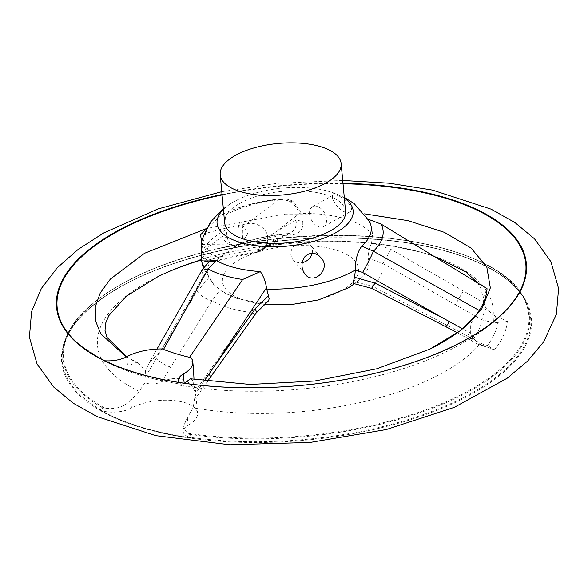 <?xml version="1.0" encoding="UTF-8"?>
<svg xmlns="http://www.w3.org/2000/svg" width="588" height="588" viewBox="0 0 588 588"><rect width="100%" height="100%" fill="white"/><g stroke="black" fill="none" stroke-linecap="round" stroke-linejoin="round"><path stroke-width="0.44" stroke-dasharray="2.94 2.21" d="M201.302 259.94L202.992 255.934L203.036 251.054L222.551 236.2L227.24 237.839L226.145 229.886L225.432 214.943A84.797 36.089 174.7 0 1 281.814 199.406L280.373 198.825L279.476 199.281L247.056 223.793A194.885 82.945 -5.3 0 0 200.398 235.024M226.145 229.886A87.303 37.154 -5.3 0 0 223.19 231.474A87.303 37.154 -5.3 0 0 201.383 259.624A87.303 37.154 -5.3 0 0 201.552 260.785M344.355 198.193A68.326 29.077 -5.3 0 0 328.133 191.188A68.326 29.077 -5.3 0 0 238.066 199.545A68.326 29.077 -5.3 0 0 234.171 201.574A68.326 29.077 -5.3 0 0 223.411 209.416M204.073 267.026A87.303 37.154 -5.3 0 0 207.226 270.965L209.673 260.851M371.623 242.734C369.168 249.246 368 254.354 368.117 258.044L382.972 263.63L482.087 319.85L493.692 322.849L507.451 321.364L493.214 314.925L486.07 308.332L483.52 302.673L463.322 290.935L390.895 249.378L371.623 242.734L372.417 235.391C372.439 229.827 371.013 224.432 368.139 219.214A84.797 36.089 174.7 0 1 369.279 221.066M372.417 235.391A87.303 37.154 -5.3 0 0 301.453 213.415L293.816 201.897L281.814 199.406M337.909 207.079C332.889 200.978 331.294 197.009 333.124 195.165C338.137 192.305 357.71 207.983 349.603 212.04C346.288 213.297 342.385 211.643 337.909 207.079M207.196 228.776L205.91 232.723C203.985 239.779 202.573 243.726 201.669 244.557L201.633 242.285M247.056 223.793C256.824 221.257 268.488 229.57 267.628 238.559L267.356 241.859L265.489 245.696L263.152 246.526L260.888 246.468L256.934 249.503L257.074 250.944L258.066 251.715L259.058 250.635L286.532 233.958A93.176 39.653 174.7 0 0 237.721 244.637L215.046 261.123L214.003 261.55L209.865 261.27L207.468 260.322L200.662 260.205M475.53 316.513L483.52 302.673L483.071 298.013L487.048 288.693M474.832 316.454L470.356 324.62L470.363 333.844L472.561 337.968L479.786 344.142L494.354 349.941L487.452 345.428L483.49 344.458L473.002 339.577L466.468 335.483L372.167 286.033A93.176 39.653 174.7 0 0 382.972 263.644L390.895 249.378M194.76 397.797L193.158 407.734L187.359 417.693L182.861 427.645L187.616 433.246L192.372 437.604L194.018 438.163A235.347 100.166 174.7 0 1 99.357 409.373L100.504 409.66L103.201 408.153L104.811 408.057C114.704 409.807 123.348 407.278 130.756 400.479L139.231 391.329L144.964 382.648C150.285 384.78 155.893 384.449 161.803 381.649L211.9 300.674A93.176 39.653 174.7 0 0 250.4 312.382L194.951 391.733L195.973 396.084L195.701 398.208L194.76 397.797L196.083 392.88L194.033 385.757L194.011 379.414M190.468 378.79C192.327 379.48 193.511 381.803 194.033 385.757M364.575 213.856L285.077 214.15L206.836 228.409M126.317 356.989L136.541 362.384L127.567 366.14L117.166 366.17L103.591 360.672A20.881 8.886 -5.3 0 0 104.987 360.789M162.501 348.934L148.999 363.141L145.405 370.969L138.231 363.046L136.541 362.384M145.405 370.969L144.964 382.648M217.384 259.749A11.385 11.076 -128.7 0 1 203.036 251.054L201.824 241.418M239.566 259.72A68.326 29.077 -5.3 0 0 276.86 304.841A68.326 29.077 -5.3 0 0 355.101 261.087A68.326 29.077 -5.3 0 0 239.566 259.72M227.24 237.839L228.511 241.514L230.878 244.52L233.965 246.401L237.082 246.938L240.154 246.269A79.284 33.744 174.7 0 1 292.89 234.737C300.277 233.377 303.548 228.908 302.695 221.338L296.065 220.118L276.059 231.753L299.307 213.628L301.49 213.775L302.695 221.338M368.117 258.044A79.284 33.744 174.7 0 1 361.745 277.455A79.284 33.744 174.7 0 1 356.166 282.225L353.675 283.534M267.731 301.74L264.85 302.592L261.638 302.563A79.284 33.744 174.7 0 1 220.897 290.523A79.284 33.744 174.7 0 1 220.052 289.913L213.231 284.055L208.858 277.727L197.134 291.369L160.627 351.073L203.382 276.11L201.846 270.362M203.382 276.11L207.263 271.318L208.858 277.727M342.973 183.265A235.913 100.401 -5.3 0 0 222.021 194.488M343.017 183.728A235.347 100.166 -5.3 0 0 222.066 194.951M179.252 382.465A20.881 8.886 -5.3 0 0 181.133 384.258A231.907 98.703 174.7 0 1 103.591 360.672M184.162 383.207L178.936 385.066C215.862 391.454 255.163 392.909 296.837 389.44C386.228 381.524 469.584 352.557 509.818 305.834M261.638 302.563L250.437 312.397L253.163 313.345L255.192 313.485L256.221 312.926M197.134 291.369C200.949 296.131 205.859 299.233 211.878 300.666L220.052 289.913M161.803 381.649C178.465 375.1 189.52 378.466 194.951 391.733M371.594 288.363L372.153 286.055L356.166 282.225M126.699 356.784L127.567 366.14M193.503 369.455L190.916 357.577M187.359 417.693L188.064 425.293A20.881 8.886 -5.3 0 0 183.236 431.732A20.881 8.886 -5.3 0 0 194.04 438.383A235.347 100.166 174.7 0 1 99.379 409.586A20.881 8.886 -5.3 0 0 131.462 408.079A37.963 16.155 174.7 0 1 172.482 400.45A37.963 16.155 174.7 0 1 197.561 413.18A37.963 16.155 174.7 0 1 188.064 425.293M130.756 400.479L131.462 408.079M345.59 211.459A60.733 25.85 -5.3 0 0 305.466 191.1A60.733 25.85 -5.3 0 0 239.831 203.294A60.733 25.85 -5.3 0 0 224.638 222.683M225.432 214.943L222.352 214.289L207.615 227.622M280.439 198.825C259.087 201.103 239.786 206.226 222.529 214.201L222.352 214.289A96.3 40.984 174.7 0 1 279.476 199.281M296.065 220.118L296.381 224.528L295.323 228.107L293.155 231.077L290.891 232.73L286.576 233.958L288.142 233.576L292.89 234.737M240.154 246.269L237.684 244.652C230.173 246.475 225.123 243.653 222.551 236.2M288.142 233.583C270.201 235.126 253.457 238.779 237.912 244.527L237.684 244.652M266.276 245.608L264.328 248.452L258.066 251.715A11.385 11.268 -155.7 0 0 267.356 241.859M238.103 238.559A11.385 2.462 -89.3 0 1 240.514 222.235A11.385 2.462 -89.3 0 1 241.323 222.896A11.385 2.462 -89.3 0 1 242.844 233.157A11.385 2.462 -89.3 0 1 241.065 244.373A11.385 2.462 -89.3 0 1 240.242 245.012A11.385 2.462 -89.3 0 1 238.103 238.559M309.582 214.047A11.385 7.438 60.8 0 1 312.515 206.689A11.385 7.438 60.8 0 1 324.561 213.003A11.385 7.438 60.8 0 1 323.628 226.571A11.385 7.438 60.8 0 1 312.287 221.411A11.385 7.438 60.8 0 1 309.582 214.047M312.191 253.163A11.385 9.9 140.4 0 0 312.419 249.907A11.385 9.9 140.4 0 0 310.435 245.005A11.385 9.9 140.4 0 0 295.25 244.718A11.385 9.9 140.4 0 0 292.875 259.521A11.385 9.9 140.4 0 0 302.239 262.601M495.412 316.146A11.385 2.543 -99.7 0 0 497.874 322.738A203.36 86.546 -5.3 0 1 487.452 345.428A11.385 6.534 -73.8 0 1 483.681 346.141A11.385 6.534 -73.8 0 1 483.645 346.134A11.385 6.534 -73.8 0 1 482.167 345.325M257.074 250.944A11.385 10.966 -4.8 0 0 265.489 245.696A198.663 84.547 -5.3 0 1 421.081 252.237A198.663 84.547 -5.3 0 1 493.214 314.925A11.385 1.36 -88.2 0 0 493.692 322.849M486.07 308.332A11.385 2.271 -64.9 0 0 482.087 319.85A187.984 80.005 174.7 0 1 473.002 339.577A11.385 1.066 -55.7 0 1 471.539 340.709A11.385 1.066 -55.7 0 1 472.561 337.968M483.49 344.458A11.385 4.145 -72.5 0 1 480.991 345.34A11.385 4.145 -72.5 0 1 479.786 344.142A198.663 84.547 -5.3 0 1 193.158 407.734M470.363 333.844L469.577 332.595L462.543 328.751M466.468 335.483A11.385 1 -62.3 0 0 466.122 337.291L466.122 337.291A11.385 1 -62.3 0 0 469.577 332.595M204.22 380.987L196.083 392.88M145.192 377.393L160.627 351.073M267.628 238.559L267.753 237.523L276.059 231.753M267.753 237.523A11.385 10.827 -121.7 0 1 263.027 249.194A11.385 10.827 -121.7 0 1 262.843 249.305A11.385 10.827 -121.7 0 1 259.058 250.635M264.784 246.056A11.385 10.253 20.1 0 1 256.934 249.503A203.36 86.546 -5.3 0 0 207.468 260.322A11.385 7.651 -72.6 0 1 202.985 260.822A11.385 7.651 -72.6 0 1 202.934 260.807A11.385 7.651 -72.6 0 1 201.419 260.028M258.066 251.715A187.984 80.005 174.7 0 0 215.046 261.123A11.385 10.312 -118.1 0 1 202.992 255.934M209.865 261.27A11.385 9.379 -74.3 0 1 205.058 261.454L214.003 261.55M202.97 260.815L205.021 261.44A11.385 9.379 -74.3 0 1 201.787 259.631A198.663 84.547 -5.3 0 0 201.375 259.756M279.631 199.266C289.392 199.347 295.948 204.132 299.307 213.628M157.937 276.647A198.663 84.547 -5.3 0 0 139.231 391.329M260.888 246.468A212.511 90.442 -5.3 0 0 198.582 260.094M187.616 433.246A233.583 99.416 -5.3 0 0 527.26 331.367A233.583 99.416 -5.3 0 0 240.485 244.13A233.583 99.416 -5.3 0 0 104.811 408.057M494.354 349.941A212.511 90.442 -5.3 0 0 507.451 321.364M192.372 437.604A235.178 100.092 -5.3 0 0 438.494 408.858A235.178 100.092 -5.3 0 0 526.561 303.158L526.561 303.158A235.178 100.092 -5.3 0 0 358.32 238.147A235.178 100.092 -5.3 0 0 121.143 286.385A235.178 100.092 -5.3 0 0 63.622 346.111L63.622 346.111A235.178 100.092 -5.3 0 0 100.504 409.66M120.636 286.694A235.913 100.401 -5.3 0 0 249.415 442.485A235.913 100.401 -5.3 0 0 519.557 291.413A235.913 100.401 -5.3 0 0 120.636 286.694M189.027 434.26A234.289 99.71 -5.3 0 0 436.156 406.742A234.289 99.71 -5.3 0 0 525.466 300.821L525.466 300.821A234.289 99.71 -5.3 0 0 287.054 237.956A234.289 99.71 -5.3 0 0 64.268 343.605L64.268 343.605A234.289 99.71 -5.3 0 0 103.201 408.153M463.322 290.935L455.325 304.834M446.101 324.723A11.385 0.992 -62.4 0 0 445.733 326.59M210.107 377.724A11.385 3.432 35.2 0 1 204.955 377.4M170.74 366.993A11.385 4.057 31.2 0 1 156.504 358.099M273.802 233.318A11.385 10.827 -121.4 0 1 269.128 245.453L269.128 245.453A11.385 10.827 -121.4 0 1 265.085 246.879M221.705 256.368A11.385 11.076 -128.3 0 1 207.248 247.702M223.33 208.593L233.311 202.022L238.066 199.545M328.133 191.188L344.281 197.377M263.159 246.526C310.016 240.044 353.388 239.955 393.291 246.262L421.081 252.237L435.906 256.927M477.522 282.747L480.977 288.26L483.042 298.013M138.246 363.046L126.685 356.798M361.745 277.455L354.623 283.622M264.203 304.371L235.656 298.131L220.897 290.523M214.091 284.93L203.294 268.121M201.456 260.219L201.383 259.624M526.561 303.158C511.905 270.017 451.062 244.454 373.057 239.213C285.753 232.4 181.53 252.039 120.952 286.672C88.523 305.076 69.406 324.892 63.622 346.111L64.268 343.605C74.36 298.373 160.186 254.038 262.483 240.551C381.524 222.867 505.011 250.87 525.466 300.821L526.561 303.158M221.764 191.673L277.264 183.316L342.716 180.45M105.708 361.811L80.571 345.648M178.48 380.443L178.906 385.052M195.973 396.084L197.561 413.18M182.861 427.645L183.236 431.732M213.951 261.564L257.831 251.973M201.669 244.557L240.242 245.012M210.622 221.882L240.514 222.235M241.065 244.373L247.791 233.708L241.323 222.896M333.124 195.165L312.515 206.689M349.603 212.04L323.628 226.571M320.938 257.72L310.435 245.005M304.929 274.104L292.875 259.521M485.093 346.641L483.667 346.141M483.637 346.126L480.991 345.34C480.653 345.619 477.5 344.076 471.539 340.709L457.442 332.727M207.505 381.421L195.694 398.201M288.135 233.583L290.509 232.929M263.027 249.194L290.891 232.73M262.843 249.305C266.085 246.078 267.342 244.601 266.599 244.873M230.011 243.653L229.915 243.557C228.828 244.329 237.229 245.799 237.912 244.527M199.722 260.315L200.221 260.337M201.486 260.469L202.919 260.8M156.974 349.059L149.007 363.149M280.366 198.832C288.605 198.369 292.824 201.309 293.816 201.897"/><path stroke-width="0.88" d="M223.411 209.416A68.326 29.077 -5.3 0 0 287.797 246.027A68.326 29.077 -5.3 0 0 344.355 198.193M207.196 228.776L210.622 221.882C211.489 221.852 202.103 236.589 201.633 242.285L201.552 260.785A87.303 37.154 -5.3 0 0 204.073 267.026M156.974 349.059L201.868 270.318L209.673 260.851L216.23 260.462L208.145 269.01L163.523 349.412A175.202 74.566 -5.3 0 0 189.52 357.32L242.668 279.491A96.3 40.984 174.7 0 1 208.24 269.047M242.668 279.491L260.396 271.59A84.797 36.089 174.7 0 1 216.23 260.462M260.396 271.59C263.777 276.816 265.783 282.24 266.438 287.855L213.657 367.206L255.119 309.001L256.368 311.383L256.221 312.926L268.738 300.652L269.113 298.513L266.438 287.855M266.621 289.031A87.303 37.154 -5.3 0 0 355.38 269.921C355.358 259.617 357.497 251.701 361.789 246.181L373.395 251.238L479.264 310.479A194.885 82.945 -5.3 0 0 487.048 288.693L381.12 224.101A96.3 40.984 174.7 0 1 373.395 251.238M344.281 197.377L354.064 203.514L369.279 221.066A84.797 36.089 174.7 0 1 361.789 246.181M305.01 256.53C300.997 262.329 300.975 268.187 304.929 274.104C314.088 286.011 331.625 268.253 320.938 257.72C315.705 252.201 310.398 251.796 305.01 256.53M479.264 310.479L474.832 316.454M189.52 357.32L190.916 357.577A37.963 16.155 174.7 0 1 192.805 361.892A37.963 16.155 174.7 0 1 183.309 374.005L184.176 383.354L190.475 378.797L250.363 384.464L314.734 381.009L376.761 368.794L429.879 349.11L460.97 330.265L481.557 309.428L490.341 287.907L486.79 267.026L471.135 248.107L444.315 232.326L408.05 220.669L364.575 213.856M206.836 228.409L144.53 253.303L110.368 279.087L100.291 292.912L95.256 306.877L95.425 320.622L100.761 333.786L126.317 356.989M201.824 241.418L200.398 235.024L207.615 227.622M457.442 332.727L371.594 288.363L353.476 283.475L353.513 280.968L354.542 277.264L375.063 283.093L442.757 317.946L362.627 272.457L355.402 270.201L354.542 277.264M200.662 260.205L201.787 259.631M222.021 194.488A235.913 100.401 -5.3 0 0 115.564 231.973A235.913 100.401 -5.3 0 0 167.132 380.429A235.913 100.401 -5.3 0 0 508.98 307.208A235.913 100.401 -5.3 0 0 342.973 183.265M222.066 194.951A235.347 100.166 -5.3 0 0 116.005 232.319A235.347 100.166 -5.3 0 0 80.571 345.648A235.347 100.166 -5.3 0 0 300.733 385.434A235.347 100.166 -5.3 0 0 509.818 305.834A235.347 100.166 -5.3 0 0 343.017 183.728M368.139 219.214L381.12 224.101M104.987 360.789A20.881 8.886 -5.3 0 0 126.699 356.784A37.963 16.155 174.7 0 1 162.501 348.934L163.523 349.412M194.011 379.414L193.503 369.455M183.309 374.005A20.881 8.886 -5.3 0 0 178.48 380.443A20.881 8.886 -5.3 0 0 179.252 382.465M235.384 155.408A60.733 25.85 -5.3 0 0 220.199 174.798A60.733 25.85 -5.3 0 0 283.056 194.922A60.733 25.85 -5.3 0 0 341.15 163.574A60.733 25.85 -5.3 0 0 301.027 143.215A60.733 25.85 -5.3 0 0 235.384 155.408M220.199 174.798L224.638 222.683A60.733 25.85 -5.3 0 0 287.503 242.807A60.733 25.85 -5.3 0 0 345.59 211.459L341.15 163.574M302.239 262.601A11.385 9.9 140.4 0 0 312.191 253.163M462.543 328.751L442.757 317.946M371.594 288.363L375.063 283.093M213.657 367.206L204.22 380.987M201.868 270.318L208.145 269.01M373.343 251.319C370.837 257.434 367.265 264.482 362.627 272.457M201.375 259.756A198.663 84.547 -5.3 0 0 157.937 276.647L126.148 296.359L108.809 315.638L105.7 323.032L105.017 330.434L106.994 337.358L126.685 356.798M255.119 309.001L268.378 295.837M445.733 326.59A11.385 0.992 -62.4 0 0 449.372 321.555M208.96 374.056A11.385 3.432 35.2 0 1 210.107 377.724L207.505 381.421M210.041 222.484L223.33 208.593M435.906 256.927L465.909 271.95L477.522 282.747M475.721 315.3C467.386 326.685 452.106 337.953 429.879 349.118M354.623 283.622L348.456 287.76L318.461 299.924L292.802 304.334L264.203 304.371M203.294 268.121L201.456 260.219M200.706 260.19C184.397 265.166 170.138 270.656 157.937 276.647M342.716 180.45L389.227 183.206L432.452 190.071L491.068 209.144L514.89 222.536L534.499 238.816L550.956 261.748L558.6 288.539L556.402 314.212L543.716 341.797L527.679 361.01L507.157 378.238L454.326 407.344L386.301 429.549L310.177 442.419L229.886 444.785L155.827 435.671L97.086 416.605L73.206 403.206L53.552 386.919L37.066 363.987L29.4 337.196L31.583 311.522L41.395 288.429L57.279 267.76L78.219 249.363L103.701 232.958L158.04 208.931L221.764 191.673M192.805 361.892L193.548 369.925M210.107 377.724L256.228 312.919M200.221 260.337L201.486 260.469"/></g></svg>
